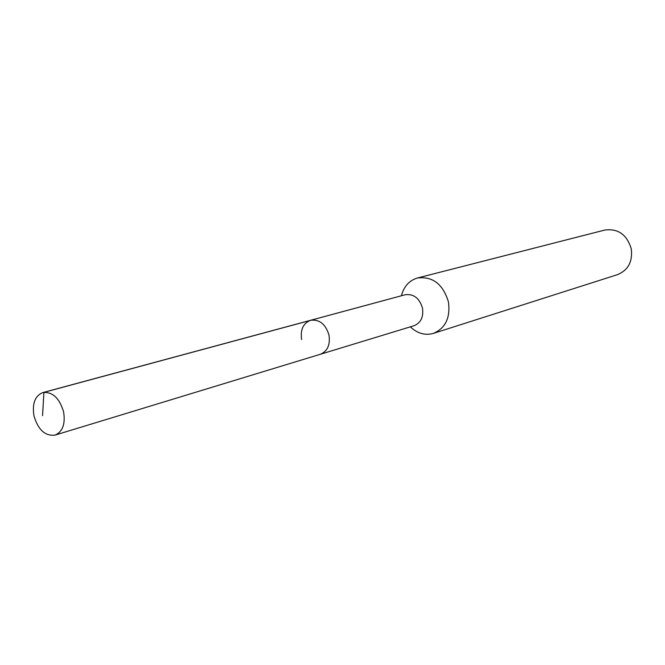 <?xml version="1.0" encoding="UTF-8"?>
<svg xmlns="http://www.w3.org/2000/svg" width="665" height="665" viewBox="0 0 665 665"><rect width="100%" height="100%" fill="white"/><g stroke="black" fill="none" stroke-linecap="round" stroke-linejoin="round"><path stroke-width="1" d="M63.582 411.826C65.519 423.979 62.668 431.743 55.045 435.11C45.22 436.29 38.204 429.914 33.99 415.991C32.011 403.672 34.954 395.875 42.834 392.574C52.493 391.61 59.418 398.027 63.582 411.826M301.619 339.541C300.231 329.624 303.223 323.207 310.597 320.289L405.135 294.761C413.655 293.656 419.44 298.111 422.491 308.119C423.672 317.014 420.854 322.882 414.029 325.725L320.355 354.27C327.479 351.261 330.355 344.886 329 335.135C325.651 324.138 319.516 319.192 310.597 320.289C319.516 319.192 325.651 324.138 329 335.135C330.355 344.886 327.479 351.261 320.355 354.27L55.045 435.11M401.419 295.759C403.896 286.374 409.241 280.447 417.462 277.995C432.699 276.15 443.031 284.13 448.443 301.935C450.521 317.729 445.492 328.219 433.381 333.398C425.11 335.675 417.437 333.498 410.355 326.848M433.381 333.398L617.536 274.628C628.201 270.165 632.781 261.578 631.276 248.851C626.92 234.562 618.068 228.303 604.734 230.065L417.462 277.995M42.56 415.675L43.915 392.35L311.602 320.065M310.597 320.289L42.834 392.574"/></g></svg>
